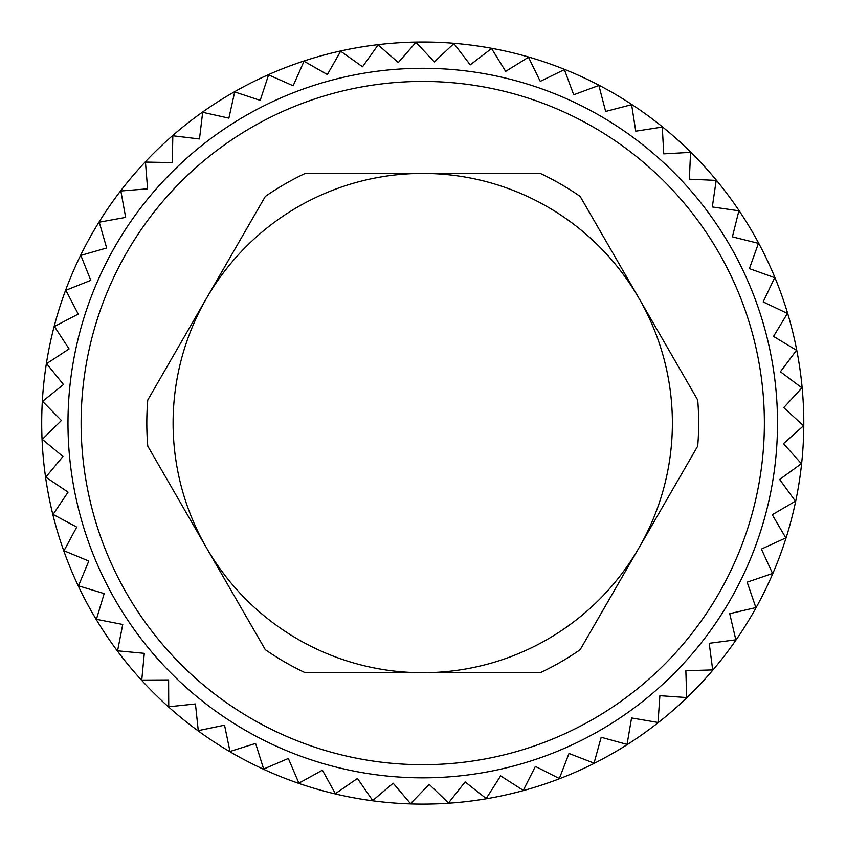 <?xml version="1.0" encoding="UTF-8"?>
<svg xmlns="http://www.w3.org/2000/svg" width="846" height="846" viewBox="0 0 846 846"><rect width="100%" height="100%" fill="white"/><g stroke="black" fill="none" stroke-linecap="round" stroke-linejoin="round"><path stroke-width="1.27" d="M277.245 70.895A381.049 381.049 0 0 1 800.485 473.147A381.049 381.049 0 0 1 190.509 725.159A381.049 381.049 0 0 1 277.245 70.895M568.998 753.479L594.04 763.155L601.178 737.278L627.055 744.406L631.571 717.947L658.029 722.473L659.891 695.687L686.677 697.559L685.863 670.719L712.692 669.916L709.212 643.298L735.83 639.819L729.717 613.678L755.859 607.565L747.166 582.164L772.567 573.482L761.4 549.075L785.807 537.897L772.261 514.728L795.43 501.181L779.652 479.471L801.363 463.682L783.491 443.653L803.52 425.781L783.745 407.635L801.902 387.859L780.414 371.764L796.509 350.276L773.53 336.401L787.404 313.432L763.166 301.906L774.682 277.668L749.408 268.616L758.45 243.341L732.403 236.859L738.886 210.813L712.321 206.953L716.181 180.388L689.363 179.193L690.569 152.375L663.761 153.856L662.281 127.059L635.758 131.193L631.613 104.671L605.641 111.439L598.873 85.457L573.704 94.773L564.388 69.605L540.266 81.375L528.486 57.253L505.665 71.371L491.537 48.539L470.228 64.867L453.911 43.558L434.326 61.917L415.968 42.342L398.307 62.562L378.088 44.901L362.543 66.781L340.663 51.225L327.36 74.543L304.042 61.25L293.139 85.774L268.605 74.871L260.198 100.357L234.702 91.939L228.875 118.144L202.67 112.307L199.476 138.966L172.827 135.772L172.298 162.601L145.459 162.083L147.606 188.838L120.851 190.985L125.652 217.39L99.246 222.191L106.649 247.994L80.846 255.407L90.786 280.343L65.851 290.284L78.234 314.099L54.408 326.471L69.086 348.943L46.625 363.632L63.471 384.528L42.575 401.374L61.42 420.494L42.3 439.338L62.953 456.48L45.811 477.133L68.071 492.139L53.065 514.4L76.711 527.111L64 550.746L88.788 561.046L78.488 585.834L104.185 593.606L96.412 619.304L122.744 624.475L117.573 650.817L144.296 653.345L141.758 680.068L168.608 679.93L168.745 706.77L195.447 703.957L198.26 730.648L224.539 725.191L229.996 751.47L255.608 743.423L263.656 769.035L288.338 758.471L298.892 783.153L322.4 770.188L335.365 793.696L357.456 778.457L372.695 800.559L393.168 783.195L410.532 803.658L429.176 784.348L448.486 802.991L465.11 781.916L486.186 798.539L500.631 775.909L523.262 790.354L535.381 766.402L559.333 778.521L568.998 753.479M638.942 298.247A249.655 249.655 0 0 0 206.54 298.247A249.655 249.655 0 0 0 422.746 672.718A249.655 249.655 0 0 0 638.942 298.247L697.707 400.021A275.933 275.933 0 0 1 697.707 446.117L580.187 649.675A275.933 275.933 0 0 1 540.266 672.718L305.216 672.718A275.933 275.933 0 0 1 265.306 649.675L147.775 446.117A275.933 275.933 0 0 1 147.775 400.021L265.306 196.462A275.933 275.933 0 0 1 305.216 173.419L540.266 173.419A275.933 275.933 0 0 1 580.187 196.462L638.942 298.247M67.976 423.063A354.77 354.77 0 0 1 600.131 115.828A354.77 354.77 0 0 1 600.131 730.31A354.77 354.77 0 0 1 67.976 423.063M81.121 423.063A341.625 341.625 0 0 0 593.554 718.931A341.625 341.625 0 0 0 593.554 127.207A341.625 341.625 0 0 0 81.121 423.063"/></g></svg>
